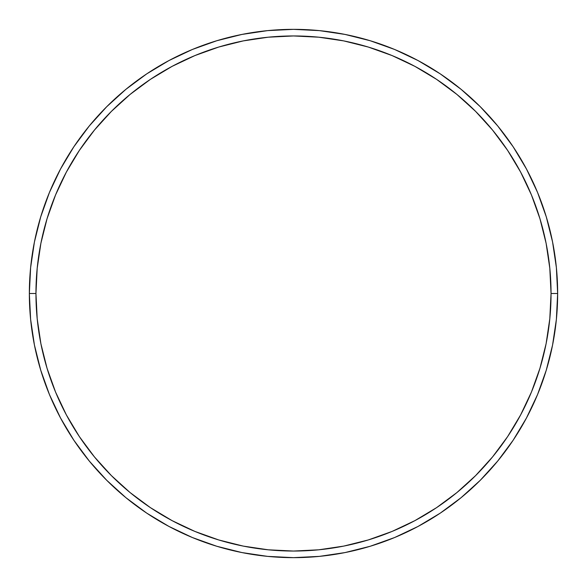 <?xml version="1.0" encoding="UTF-8"?>
<svg xmlns="http://www.w3.org/2000/svg" width="587" height="587" viewBox="0 0 587 587"><rect width="100%" height="100%" fill="white"/><g stroke="black" fill="none" stroke-linecap="round" stroke-linejoin="round"><path stroke-width="0.88" d="M29.35 293.5L35.954 293.5A257.546 257.546 0 0 1 293.5 35.954A257.546 257.546 0 0 1 551.046 293.5L557.65 293.5A264.15 264.15 0 0 0 293.5 29.35A264.15 264.15 0 0 0 29.35 293.5A264.15 264.15 0 0 1 293.5 29.35A264.15 264.15 0 0 1 557.65 293.5A264.15 264.15 0 0 1 293.5 557.65A264.15 264.15 0 0 1 29.35 293.5L30.619 267.606L34.428 241.969L40.723 216.823L49.455 192.411L60.542 168.983L73.867 146.743L89.312 125.926L106.717 106.717L125.926 89.312L146.743 73.867L168.983 60.542L192.411 49.455L216.823 40.723L241.969 34.428L267.606 30.619L293.5 29.35L319.394 30.619L345.031 34.428L370.177 40.723L394.589 49.455L418.017 60.542L440.257 73.867L461.074 89.312L480.283 106.717L497.688 125.926L513.133 146.743L526.458 168.983L537.545 192.411L546.277 216.823L552.572 241.969L556.381 267.606L557.65 293.5L556.381 319.394L552.572 345.031L546.277 370.177L537.545 394.589L526.458 418.017L513.133 440.257L497.688 461.074L480.283 480.283L461.074 497.688L440.257 513.133L418.017 526.458L394.589 537.545L370.177 546.277L345.031 552.572L319.394 556.381L293.5 557.65L267.606 556.381L241.969 552.572L216.823 546.277L192.411 537.545L168.983 526.458L146.743 513.133L125.926 497.688L106.717 480.283L89.312 461.074L73.867 440.257L60.542 418.017L49.455 394.589L40.723 370.177L34.428 345.031L30.619 319.394L29.35 293.5A264.15 264.15 0 0 0 293.5 557.65A264.15 264.15 0 0 0 557.65 293.5L551.046 293.5L549.806 268.259L546.101 243.253L539.959 218.738L531.44 194.943L520.632 172.094L507.645 150.411L492.588 130.116L475.609 111.391L456.884 94.412L436.589 79.355L414.906 66.368L392.057 55.56L368.262 47.041L343.747 40.899L318.741 37.194L293.5 35.954L268.259 37.194L243.253 40.899L218.738 47.041L194.943 55.56L172.094 66.368L150.411 79.355L130.116 94.412L111.391 111.391L94.412 130.116L79.355 150.411L66.368 172.094L55.56 194.943L47.041 218.738L40.899 243.253L37.194 268.259L35.954 293.5L37.194 318.741L40.899 343.747L47.041 368.262L55.56 392.057L66.368 414.906L79.355 436.589L94.412 456.884L111.391 475.609L130.116 492.588L150.411 507.645L172.094 520.632L194.943 531.44L218.738 539.959L243.253 546.101L268.259 549.806L293.5 551.046L318.741 549.806L343.747 546.101L368.262 539.959L392.057 531.44L414.906 520.632L436.589 507.645L456.884 492.588L475.609 475.609L492.588 456.884L507.645 436.589L520.632 414.906L531.44 392.057L539.959 368.262L546.101 343.747L549.806 318.741L551.046 293.5A257.546 257.546 0 0 1 293.5 551.046A257.546 257.546 0 0 1 35.954 293.5L29.35 293.5"/></g></svg>
